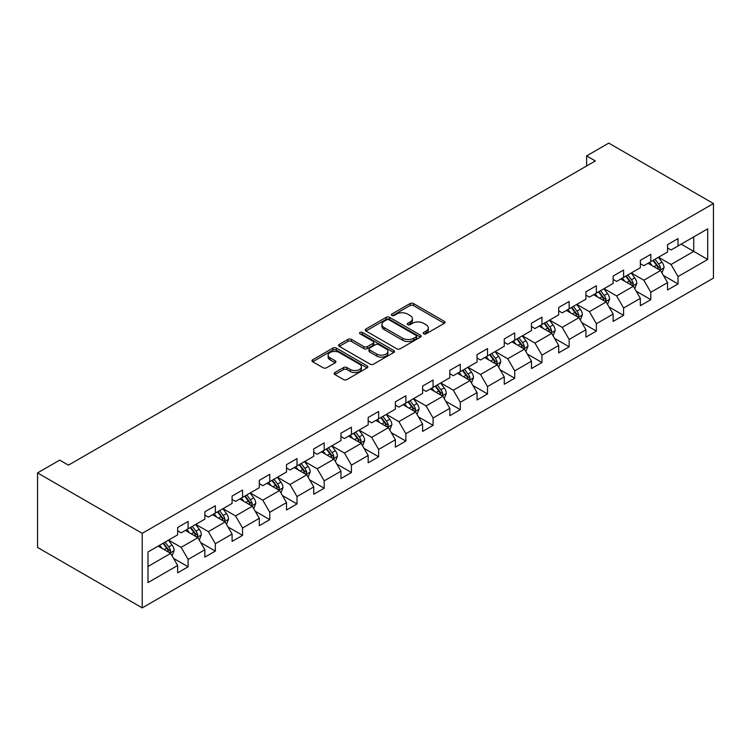 <?xml version="1.0" encoding="UTF-8"?>
<svg xmlns="http://www.w3.org/2000/svg" width="751" height="751" viewBox="0 0 751 751"><rect width="100%" height="100%" fill="white"/><g stroke="black" fill="none" stroke-linecap="round" stroke-linejoin="round"><path stroke-width="1.13" d="M423.705 333.829A1.699 0.976 0 0 0 426.099 333.829L444.301 323.324A2.422 1.399 0 0 0 445.005 322.329A2.422 1.399 0 0 0 444.301 321.344L413.472 303.545A2.422 1.399 0 0 0 410.046 303.545L391.853 314.049A1.699 0.976 0 0 0 391.355 314.744A1.699 0.976 0 0 0 391.853 315.439A1.699 0.976 0 0 0 394.247 315.439L396.603 314.078A7.754 4.478 0 0 1 407.558 314.078L410.13 315.561A7.754 4.478 0 0 1 412.402 318.724A7.754 4.478 0 0 1 410.13 321.888L407.774 323.249A1.699 0.976 0 0 0 407.277 323.944A1.699 0.976 0 0 0 407.774 324.629A1.699 0.976 0 0 0 410.177 324.629L412.524 323.268A7.754 4.478 0 0 1 423.489 323.268L426.061 324.751A7.754 4.478 0 0 1 428.323 327.915A7.754 4.478 0 0 1 426.061 331.078L423.705 332.44A1.699 0.976 0 0 0 423.207 333.134A1.699 0.976 0 0 0 423.705 333.829L423.705 332.44M334.862 372.562A2.422 1.399 0 0 0 334.157 373.547A2.422 1.399 0 0 0 334.862 374.533L343.517 379.527A2.422 1.399 0 0 0 346.934 379.527L367.145 367.868A2.422 1.399 0 0 0 367.859 366.873A2.422 1.399 0 0 0 367.145 365.887L336.317 348.089A2.422 1.399 0 0 0 332.9 348.089L312.688 359.757A2.422 1.399 0 0 0 311.975 360.743A2.422 1.399 0 0 0 312.688 361.738L323.137 367.765A2.422 1.399 0 0 0 326.563 367.765L335.209 362.771A2.422 1.399 0 0 0 335.913 361.785A2.422 1.399 0 0 0 335.209 360.79L330.027 357.805A6.477 3.736 0 0 1 328.131 355.157A6.477 3.736 0 0 1 332.13 351.703A6.477 3.736 0 0 1 339.189 352.51L359.485 364.226A6.477 3.736 0 0 1 361.381 366.873A6.477 3.736 0 0 1 357.382 370.327A6.477 3.736 0 0 1 350.323 369.52L346.934 367.568A2.422 1.399 0 0 0 343.517 367.568L334.862 372.562L334.862 374.533M713.45 203.549L608.77 143.112L586.606 155.908L595.336 160.949L68.435 465.151L59.705 460.11L37.55 472.905L142.23 533.341L713.45 203.549L713.45 278.095L142.23 607.888L142.23 533.341M396.772 348.783A2.422 1.399 0 0 0 400.199 348.783L420.41 337.115A2.422 1.399 0 0 0 421.114 336.129A2.422 1.399 0 0 0 420.41 335.134L389.581 317.335A2.422 1.399 0 0 0 386.155 317.335L365.944 329.004A2.422 1.399 0 0 0 365.239 329.999A2.422 1.399 0 0 0 365.944 330.984L396.772 348.783M360.715 334.195A1.699 0.976 0 0 1 362.433 334.43L393.74 352.51L373.566 364.16A2.422 1.399 0 0 1 370.14 364.16L339.321 346.361L339.321 344.38A2.422 1.399 0 0 0 338.607 345.366A2.422 1.399 0 0 0 339.321 346.361M339.321 344.38L347.966 339.386A2.422 1.399 0 0 1 351.393 339.386L363.888 346.605A2.422 1.399 0 0 0 367.314 346.605L373.05 343.291A2.422 1.399 0 0 0 373.763 342.306A2.422 1.399 0 0 0 373.05 341.32L360.039 333.801A1.699 0.976 0 0 1 359.541 333.106A1.699 0.976 0 0 1 360.593 332.205A1.699 0.976 0 0 1 362.433 332.421L393.777 350.51A2.422 1.399 0 0 1 394.482 351.496A2.422 1.399 0 0 1 393.777 352.491L393.777 350.51M173.547 558.378L188.116 566.789L188.116 559.429L204.863 549.76L204.863 557.12L215.34 551.074L215.34 543.715L232.087 534.045L232.087 541.405L242.554 535.36L242.554 528.009L259.302 518.331L259.302 525.691L269.769 519.645L269.769 512.295L286.516 502.626L286.516 509.976L296.992 503.93L296.992 496.58L313.74 486.911L313.74 494.261L324.207 488.216L324.207 480.865L340.954 471.196L340.954 478.547L351.421 472.501L351.421 465.151L368.168 455.481L368.168 462.832L378.645 456.786L378.645 449.436L395.392 439.767L395.392 447.117L405.859 441.072L405.859 433.721L422.606 424.052L422.606 431.403L433.074 425.357L433.074 418.007L449.821 408.337L449.821 415.688L460.297 409.652L460.297 402.292L477.045 392.623L477.045 399.973L487.512 393.937L487.512 386.577L504.259 376.908L504.259 384.268L514.726 378.222L514.726 370.863L531.473 361.193L531.473 368.553L541.95 362.508L541.95 355.157L558.697 345.479L558.697 352.839L569.164 346.793L569.164 339.443L585.911 329.773L585.911 337.124L596.378 331.078L596.378 323.728L613.126 314.059L613.126 321.409L623.593 315.364L623.593 308.013L640.35 298.344L640.35 305.695L650.817 299.649L650.817 292.299L667.564 282.629L667.564 289.98L678.031 283.934L678.031 276.584L707.695 259.461L707.695 228.839L693.736 236.894L693.736 251.397L707.695 259.461M188.116 566.789L177.649 572.835L177.649 565.475L147.994 582.598L147.994 551.976L177.649 534.853L177.649 527.502L188.116 521.457L188.116 528.807L204.863 519.138L204.863 511.788L215.34 505.742L215.34 513.093L232.087 503.423L232.087 496.073L242.554 490.027L242.554 497.387L259.302 487.709L259.302 480.358L269.769 474.313L269.769 481.673L286.516 472.003L286.516 464.644L296.992 458.598L296.992 465.958L313.74 456.289L313.74 448.929L324.207 442.883L324.207 450.243L340.954 440.574L340.954 433.214L351.421 427.178L351.421 434.529L368.168 424.859L368.168 417.5L378.645 411.464L378.645 418.814L395.392 409.145L395.392 401.794L405.859 395.749L405.859 403.099L422.606 393.43L422.606 386.08L433.074 380.034L433.074 387.385L449.821 377.715L449.821 370.365L460.297 364.319L460.297 371.67L477.045 362.001L477.045 354.65L487.512 348.605L487.512 355.955L504.259 346.286L504.259 338.936L514.726 332.89L514.726 340.241L531.473 330.571L531.473 323.221L541.95 317.175L541.95 324.526L558.697 314.857L558.697 307.506L569.164 301.461L569.164 308.821L585.911 299.142L585.911 291.792L596.378 285.746L596.378 293.106L613.126 283.437L613.126 276.077L623.593 270.031L623.593 277.391L640.35 267.722L640.35 260.362L650.817 254.326L650.817 261.677L667.564 252.007L667.564 244.648L678.031 238.611L678.031 245.962L707.695 228.839M185.328 530.422L197.888 537.678L181.141 547.348L168.581 540.091M177.649 530.826L181.141 532.844L188.116 528.807M181.141 547.348L188.116 559.429M197.888 537.678L204.863 549.76M212.542 514.707L225.103 521.964L208.356 531.633L195.795 524.376M204.863 515.111L208.356 517.129L215.34 513.093M208.356 531.633L215.34 543.715M225.103 521.964L232.087 534.045M239.766 498.993L252.327 506.249L235.57 515.918L223.009 508.662M232.087 499.396L235.57 501.415L242.554 497.387M235.57 515.918L242.554 528.009M252.327 506.249L259.302 518.331M266.98 483.278L279.541 490.534L262.794 500.204L250.233 492.947M259.302 483.682L262.794 485.7L269.769 481.673M262.794 500.204L269.769 512.295M279.541 490.534L286.516 502.626M294.195 467.563L306.755 474.82L290.008 484.489L277.448 477.242M286.516 467.967L290.008 469.985L296.992 465.958M290.008 484.489L296.992 496.58M306.755 474.82L313.74 486.911M321.409 451.849L333.979 459.105L317.222 468.774L304.662 461.527M313.74 452.252L317.222 454.271L324.207 450.243M317.222 468.774L324.207 480.865M333.979 459.105L340.954 471.196M348.633 436.143L361.193 443.39L344.446 453.06L331.886 445.812M340.954 436.538L344.446 438.556L351.421 434.529M344.446 453.06L351.421 465.151M361.193 443.39L368.168 455.481M375.847 420.429L388.408 427.676L371.661 437.345L359.1 430.098M368.168 420.832L371.661 422.841L378.645 418.814M371.661 437.345L378.645 449.436M388.408 427.676L395.392 439.767M403.062 404.714L415.632 411.961L398.875 421.63L386.314 414.383M395.392 405.118L398.875 407.126L405.859 403.099M398.875 421.63L405.859 433.721M415.632 411.961L422.606 424.052M430.285 388.999L442.846 396.246L426.099 405.925L413.538 398.668M422.606 389.403L426.099 391.412L433.074 387.385M426.099 405.925L433.074 418.007M442.846 396.246L449.821 408.337M457.5 373.285L470.06 380.541L453.313 390.21L440.753 382.954M449.821 373.688L453.313 375.697L460.297 371.67M453.313 390.21L460.297 402.292M470.06 380.541L477.045 392.623M484.714 357.57L497.284 364.826L480.527 374.496L467.967 367.239M477.045 357.974L480.527 359.992L487.512 355.955M480.527 374.496L487.512 386.577M497.284 364.826L504.259 376.908M511.938 341.855L524.498 349.112L507.751 358.781L495.191 351.524M504.259 342.259L507.751 344.277L514.726 340.241M507.751 358.781L514.726 370.863M524.498 349.112L531.473 361.193M539.152 326.141L551.713 333.397L534.965 343.066L522.405 335.81M531.473 326.544L534.965 328.562L541.95 324.526M534.965 343.066L541.95 355.157M551.713 333.397L558.697 345.479M566.367 310.426L578.937 317.682L562.18 327.352L549.619 320.095M558.697 310.83L562.18 312.848L569.164 308.821M562.18 327.352L569.164 339.443M578.937 317.682L585.911 329.773M593.59 294.711L606.151 301.968L589.404 311.637L576.843 304.38M585.911 295.115L589.404 297.133L596.378 293.106M589.404 311.637L596.378 323.728M606.151 301.968L613.126 314.059M620.805 278.996L633.365 286.253L616.618 295.922L604.057 288.675M613.126 279.4L616.618 281.418L623.593 277.391M616.618 295.922L623.593 308.013M633.365 286.253L640.35 298.344M648.019 263.291L660.589 270.538L643.832 280.207L631.272 272.96M640.35 263.685L643.832 265.704L650.817 261.677M643.832 280.207L650.817 292.299M660.589 270.538L667.564 282.629M681.176 244.15L693.736 251.397L671.056 264.493L658.496 257.246M667.564 247.98L671.056 249.989L678.031 245.962M671.056 264.493L678.031 276.584M37.55 472.905L37.55 547.451L142.23 607.888M586.606 155.908L586.606 165.98M147.994 566.479L170.674 553.393L158.114 546.137M170.674 553.393L177.649 565.475M663.462 275.523L678.031 283.934M636.247 291.238L650.817 299.649M609.033 306.952L623.593 315.364M581.809 322.667L596.378 331.078M554.595 338.382L569.164 346.793M527.38 354.096L541.95 362.508M500.157 369.811L514.726 378.222M472.942 385.526L487.512 393.937M445.728 401.241L460.297 409.652M418.504 416.955L433.074 425.357M391.29 432.66L405.859 441.072M364.075 448.375L378.645 456.786M336.852 464.09L351.421 472.501M309.637 479.805L324.207 488.216M282.423 495.519L296.992 503.93M255.199 511.234L269.769 519.645M227.985 526.949L242.554 535.36M200.77 542.663L215.34 551.074M424.381 334.064L426.061 333.097A7.754 4.478 0 0 0 428.323 329.933L428.323 327.915M412.402 318.724L412.402 320.743A7.754 4.478 0 0 1 410.13 323.906L408.45 324.873M444.263 323.343L413.472 305.563A2.422 1.399 0 0 0 410.046 305.563L392.529 315.673M420.372 337.133L389.581 319.353A2.422 1.399 0 0 0 386.155 319.353L365.981 331.003M416.129 336.814A1.699 0.976 0 0 0 416.617 336.129A1.699 0.976 0 0 0 416.129 335.434L389.065 319.813A1.699 0.976 0 0 0 386.671 319.813L384.183 321.25A7.754 4.478 0 0 0 381.912 324.413A7.754 4.478 0 0 0 384.183 327.577L402.677 338.25A7.754 4.478 0 0 0 413.641 338.25L416.129 336.814L416.129 338.832A1.699 0.976 0 0 0 416.617 338.138L416.617 336.129M381.912 324.413L381.912 326.422A7.754 4.478 0 0 0 384.183 329.586L384.183 327.577M416.129 338.832L413.641 340.269A7.754 4.478 0 0 1 402.677 340.269L384.183 329.586M339.349 346.38L347.966 341.405L347.966 339.386M373.763 342.306L373.763 344.324A2.422 1.399 0 0 1 373.05 345.31L367.314 348.624A2.422 1.399 0 0 1 363.888 348.624L351.393 341.405A2.422 1.399 0 0 0 347.966 341.405M376.861 354.096A6.477 3.736 0 0 0 383.921 354.904A6.477 3.736 0 0 0 387.929 351.449A6.477 3.736 0 0 0 386.023 348.802L378.88 344.681A2.422 1.399 0 0 0 375.453 344.681L369.717 347.995A2.422 1.399 0 0 0 369.004 348.98A2.422 1.399 0 0 0 369.717 349.966L376.861 354.096L376.861 356.115A6.477 3.736 0 0 0 383.921 356.922A6.477 3.736 0 0 0 387.929 353.468L387.929 351.449M369.004 348.98L369.004 350.989A2.422 1.399 0 0 0 369.717 351.984L369.717 349.966M376.861 356.115L369.717 351.984M361.381 366.873L361.381 368.891A6.477 3.736 0 0 1 357.382 372.346A6.477 3.736 0 0 1 350.323 371.538L346.934 369.586A2.422 1.399 0 0 0 343.517 369.586L334.899 374.552M328.131 355.157L328.131 357.176A6.477 3.736 0 0 0 330.027 359.813L330.027 357.805M335.171 362.789L330.027 359.813M367.117 367.887L336.317 350.107A2.422 1.399 0 0 0 332.9 350.107L312.716 361.757L312.688 359.757M661.96 272.923L664.044 267.703A6.543 3.774 -120 0 0 661.95 262.127L658.355 257.321M652.075 265.629L649.624 262.362M659.575 269.956L660.514 267.976A6.543 3.774 -120 0 0 658.636 264.042L655.041 259.236M653.398 260.184L657.397 265.516A3.333 1.924 60 0 1 657.998 266.53L660.514 267.976M652.948 260.447L656.543 265.253A6.543 3.774 60 0 1 658.411 269.187M634.745 288.637L636.82 283.409A6.543 3.774 -120 0 0 634.736 277.842L631.131 273.035M624.86 281.343L622.41 278.077M632.351 285.671L633.29 283.69A6.543 3.774 -120 0 0 631.422 279.757L627.817 274.95M626.184 275.899L630.173 281.231A3.333 1.924 60 0 1 630.784 282.245L633.29 283.69M625.724 276.161L629.329 280.968A6.543 3.774 60 0 1 631.197 284.901M607.531 304.352L609.605 299.123A6.543 3.774 -120 0 0 607.521 293.557L603.917 288.75M597.636 297.058L595.196 293.791M605.137 301.386L606.076 299.405A6.543 3.774 -120 0 0 604.198 295.472L600.603 290.665M598.96 291.613L602.959 296.945A3.333 1.924 60 0 1 603.56 297.959L606.076 299.405M598.509 291.876L602.105 296.683A6.543 3.774 60 0 1 603.982 300.616M580.307 320.067L582.391 314.838A6.543 3.774 -120 0 0 580.298 309.271L576.702 304.465M570.422 312.763L567.972 309.506M577.923 317.1L578.861 315.12A6.543 3.774 -120 0 0 576.984 311.186L573.388 306.38M571.746 307.328L575.745 312.66A3.333 1.924 60 0 1 576.346 313.674L578.861 315.12M571.295 307.591L574.89 312.397A6.543 3.774 60 0 1 576.759 316.331M553.093 335.781L555.167 330.553A6.543 3.774 -120 0 0 553.083 324.986L549.479 320.179M543.208 328.478L540.758 325.211M550.699 332.815L551.638 330.834A6.543 3.774 -120 0 0 549.77 326.901L546.165 322.095M544.531 323.043L548.521 328.375A3.333 1.924 60 0 1 549.131 329.379L551.638 330.834M544.071 323.305L547.676 328.112A6.543 3.774 60 0 1 549.544 332.045M525.878 351.496L527.953 346.267A6.543 3.774 -120 0 0 525.869 340.701L522.264 335.894M515.984 344.193L513.543 340.926M523.485 348.52L524.423 346.549A6.543 3.774 -120 0 0 522.546 342.616L518.95 337.809M517.308 338.757L521.307 344.089A3.333 1.924 60 0 1 521.907 345.094L524.423 346.549M516.857 339.02L520.452 343.827A6.543 3.774 60 0 1 522.33 347.76M498.655 367.211L500.739 361.982A6.543 3.774 -120 0 0 498.645 356.415L495.05 351.609M488.77 359.907L486.319 356.641M496.27 364.235L497.209 362.264A6.543 3.774 -120 0 0 495.331 358.33L491.736 353.524M490.093 354.463L494.092 359.795A3.333 1.924 60 0 1 494.693 360.809L497.209 362.264M489.643 354.725L493.238 359.541A6.543 3.774 60 0 1 495.116 363.465M471.44 382.926L473.515 377.697A6.543 3.774 -120 0 0 471.431 372.13L467.826 367.323M461.555 375.622L459.105 372.355M469.056 379.95L469.985 377.978A6.543 3.774 -120 0 0 468.117 374.045L464.512 369.239M462.879 370.177L466.869 375.509A3.333 1.924 60 0 1 467.479 376.523L469.985 377.978M462.419 370.44L466.024 375.247A6.543 3.774 60 0 1 467.892 379.18M444.226 398.64L446.301 393.411A6.543 3.774 -120 0 0 444.216 387.845L440.612 383.038M434.331 391.337L431.891 388.07M441.832 395.664L442.771 393.693A6.543 3.774 -120 0 0 440.893 389.76L437.298 384.953M435.655 385.892L439.654 391.224A3.333 1.924 60 0 1 440.255 392.238L442.771 393.693M435.204 386.155L438.8 390.961A6.543 3.774 60 0 1 440.677 394.895M417.002 414.355L419.086 409.126A6.543 3.774 -120 0 0 416.993 403.559L413.397 398.753M407.117 407.051L404.667 403.785M414.618 411.379L415.556 409.398A6.543 3.774 -120 0 0 413.679 405.465L410.084 400.659M408.441 401.607L412.44 406.939A3.333 1.924 60 0 1 413.041 407.953L415.556 409.398M407.99 401.869L411.586 406.676A6.543 3.774 60 0 1 413.463 410.609M389.788 430.07L391.862 424.841A6.543 3.774 -120 0 0 389.778 419.274L386.174 414.458M379.903 422.766L377.453 419.499M387.403 427.094L388.333 425.113A6.543 3.774 -120 0 0 386.465 421.18L382.86 416.373M381.226 417.321L385.216 422.653A3.333 1.924 60 0 1 385.826 423.667L388.333 425.113M380.766 417.584L384.371 422.391A6.543 3.774 60 0 1 386.239 426.324M362.573 445.775L364.648 440.555A6.543 3.774 -120 0 0 362.564 434.979L358.959 430.173M352.679 438.481L350.238 435.214M360.18 442.808L361.118 440.828A6.543 3.774 -120 0 0 359.25 436.894L355.645 432.088M354.003 433.036L358.002 438.368A3.333 1.924 60 0 1 358.602 439.382L361.118 440.828M353.552 433.299L357.147 438.105A6.543 3.774 60 0 1 359.025 442.039M335.35 461.49L337.434 456.261A6.543 3.774 -120 0 0 335.34 450.694L331.745 445.887M325.465 454.195L323.014 450.929M332.965 458.523L333.904 456.542A6.543 3.774 -120 0 0 332.026 452.609L328.431 447.803M326.788 448.751L330.787 454.083A3.333 1.924 60 0 1 331.388 455.097L333.904 456.542M326.338 449.014L329.933 453.82A6.543 3.774 60 0 1 331.811 457.753M308.135 477.204L310.21 471.975A6.543 3.774 -120 0 0 308.126 466.409L304.521 461.602M298.25 469.91L295.8 466.643M305.751 474.238L306.68 472.257A6.543 3.774 -120 0 0 304.812 468.324L301.207 463.517M299.574 464.465L303.564 469.797A3.333 1.924 60 0 1 304.174 470.811L306.68 472.257M299.114 464.728L302.719 469.535A6.543 3.774 60 0 1 304.587 473.468M280.921 492.919L282.996 487.69A6.543 3.774 -120 0 0 280.912 482.123L277.307 477.317M271.027 485.615L268.586 482.358M278.527 489.952L279.466 487.972A6.543 3.774 -120 0 0 277.598 484.038L273.993 479.232M272.35 480.18L276.349 485.512A3.333 1.924 60 0 1 276.95 486.526L279.466 487.972M271.9 480.443L275.504 485.249A6.543 3.774 60 0 1 277.372 489.183M253.707 508.634L255.781 503.405A6.543 3.774 -120 0 0 253.688 497.838L250.092 493.032M243.812 501.33L241.362 498.073M251.313 505.667L252.252 503.686A6.543 3.774 -120 0 0 250.374 499.753L246.779 494.947M245.136 495.895L249.135 501.227A3.333 1.924 60 0 1 249.736 502.231L252.252 503.686M244.685 496.158L248.281 500.964A6.543 3.774 60 0 1 250.158 504.897M226.483 524.348L228.557 519.119A6.543 3.774 -120 0 0 226.473 513.553L222.869 508.746M216.598 517.045L214.148 513.778M224.098 521.372L225.028 519.401A6.543 3.774 -120 0 0 223.16 515.468L219.555 510.661M217.921 511.609L221.911 516.941A3.333 1.924 60 0 1 222.521 517.946L225.028 519.401M217.461 511.872L221.066 516.679A6.543 3.774 60 0 1 222.934 520.612M199.268 540.063L201.343 534.834A6.543 3.774 -120 0 0 199.259 529.267L195.654 524.461M189.374 532.759L186.933 529.493M196.875 537.087L197.813 535.116A6.543 3.774 -120 0 0 195.945 531.182L192.34 526.376M190.698 527.315L194.697 532.656A3.333 1.924 60 0 1 195.298 533.661L197.813 535.116M190.247 527.577L193.852 532.393A6.543 3.774 60 0 1 195.72 536.317M172.054 555.778L174.129 550.549A6.543 3.774 -120 0 0 172.035 544.982L168.44 540.176M162.16 548.474L159.71 545.207M169.66 552.802L170.599 550.83A6.543 3.774 -120 0 0 168.722 546.897L165.126 542.091M163.483 543.029L167.482 548.361A3.333 1.924 60 0 1 168.083 549.375L170.599 550.83M163.033 543.292L166.628 548.099A6.543 3.774 60 0 1 168.506 552.032M426.061 333.097L426.061 331.078M407.774 324.629L407.774 323.249M410.13 323.906L410.13 321.888M391.853 315.439L391.853 314.049M410.046 305.563L410.046 303.545M413.472 305.563L413.472 303.545M444.301 323.324L444.301 321.344M365.944 330.984L365.944 329.004M386.155 319.353L386.155 317.335M389.581 319.353L389.581 317.335M420.41 337.115L420.41 335.134M402.677 340.269L402.677 338.25M413.641 340.269L413.641 338.25M351.393 341.405L351.393 339.386M363.888 348.624L363.888 346.605M367.314 348.624L367.314 346.605M373.05 345.31L373.05 343.291M362.433 334.43L362.433 332.421M343.517 369.586L343.517 367.568M346.934 369.586L346.934 367.568M350.323 371.538L350.323 369.52M335.209 362.771L335.209 360.79M332.9 350.107L332.9 348.089M336.317 350.107L336.317 348.089M367.145 367.868L367.145 365.887M659.941 270.163L663.997 267.825M658.636 264.042L661.95 262.127M653.99 266.727L656.543 265.253M632.727 285.878L636.782 283.54M631.422 279.757L634.736 277.842M626.766 282.442L629.329 280.968M605.503 301.592L609.559 299.255M604.198 295.472L607.521 293.557M599.551 298.156L602.105 296.683M578.289 317.307L582.344 314.969M576.984 311.186L580.298 309.271M572.337 313.871L574.89 312.397M551.074 333.022L555.13 330.684M549.77 326.901L553.083 324.986M545.113 329.586L547.676 328.112M523.851 348.736L527.906 346.399M522.546 342.616L525.869 340.701M517.899 345.3L520.452 343.827M496.636 364.451L500.692 362.104M495.331 358.33L498.645 356.415M490.685 361.015L493.238 359.541M469.422 380.166L473.477 377.819M468.117 374.045L471.431 372.13M463.461 376.73L466.024 375.247M442.198 395.88L446.254 393.533M440.893 389.76L444.216 387.845M436.247 392.444L438.8 390.961M414.984 411.595L419.039 409.248M413.679 405.465L416.993 403.559M409.032 408.159L411.586 406.676M387.769 427.31L391.825 424.963M386.465 421.18L389.778 419.274M381.808 423.864L384.371 422.391M360.546 443.015L364.601 440.677M359.25 436.894L362.564 434.979M354.594 439.579L357.147 438.105M333.331 458.73L337.387 456.392M332.026 452.609L335.34 450.694M327.38 455.294L329.933 453.82M306.117 474.444L310.172 472.107M304.812 468.324L308.126 466.409M300.156 471.008L302.719 469.535M278.893 490.159L282.949 487.821M277.598 484.038L280.912 482.123M272.942 486.723L275.504 485.249M251.679 505.874L255.734 503.536M250.374 499.753L253.688 497.838M245.727 502.438L248.281 500.964M224.465 521.588L228.52 519.251M223.16 515.468L226.473 513.553M218.503 518.152L221.066 516.679M197.241 537.303L201.296 534.956M195.945 531.182L199.259 529.267M191.289 533.867L193.852 532.393M170.026 553.018L174.082 550.671M168.722 546.897L172.035 544.982M164.075 549.582L166.628 548.099"/></g></svg>
